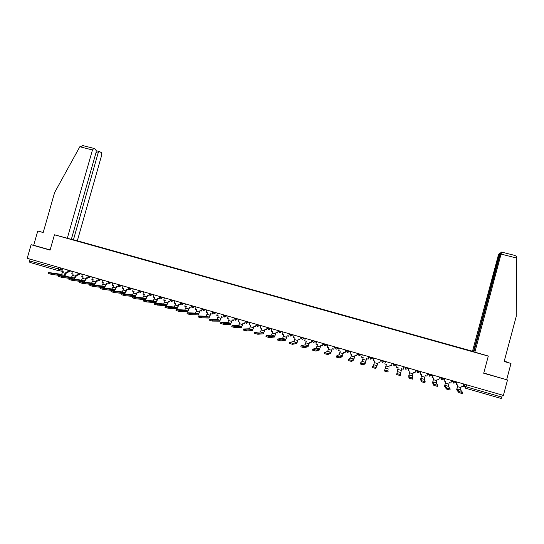 <?xml version="1.0" encoding="UTF-8"?>
<svg xmlns="http://www.w3.org/2000/svg" width="544" height="544" viewBox="0 0 544 544"><rect width="100%" height="100%" fill="white"/><g stroke="black" fill="none" stroke-linecap="round" stroke-linejoin="round"><path stroke-width="0.82" d="M472.505 351.234L77.33 240.788M43.207 232.485L37.767 231.016L33.694 245.262L31.096 244.718L27.2 258.325L503.384 395.393L507.504 379.998L483.759 373.034M31.096 244.718L50.068 250.104L54.441 234.797L488.301 356.102L483.704 373.238L507.504 379.998M58.419 270.654L29.838 262.405L29.56 260.936L62.084 269.974M30.07 259.148L29.56 260.936M502.404 395.107L501.262 398.514L465.616 388.219M474.218 352.009L472.274 351.492M69.904 238.979L472.28 351.472M74.814 240.21L76.282 240.781M471.138 351.172L76.384 240.652M471.165 351.009L473.069 351.54M56.889 235.409L54.441 234.797M487.642 355.844L488.301 356.102M459.17 391.585L462.822 392.639L460.442 389.837L456.946 388.824L459.17 391.585L458.898 392.605L456.674 389.803L457.701 384.962M462.815 392.659L462.543 393.666L458.898 392.605M456.763 381.97L456.083 384.499L457.79 384.989L456.946 388.824M456.083 384.499L456.681 381.949M463.672 383.962L462.992 386.492L461.278 385.995L460.442 389.837L456.94 388.824M455.26 382.554L456.43 382.894M507.974 362.542L504.227 361.264M508.035 362.331L504.24 361.209M474.83 352.267L501.602 252.076L500.827 252.593L499.943 255.034L473.885 351.873L487.723 355.871M514.638 255.394L516.324 256.292L516.793 257.509L516.222 316.472L504.152 361.529L511 363.446L504.166 361.474M511 363.446L506.688 379.549M499.596 253.484L498.896 253.987L498.032 256.374L472.491 351.302L473.402 351.676L499.596 253.484M473.899 351.812L473.402 351.676M56.828 235.396L71.339 239.34L96.193 152.041L95.948 149.573L93.867 148.396L92.46 149.967L79.825 146.751L83.164 145.67M79.825 146.751L54.624 192.535L43.194 232.54L37.767 231.016M71.352 239.285L77.316 240.842L101.708 155.108L101.483 152.687L99.477 151.558L98.104 153.109L96.036 152.578M73.413 239.863L98.104 153.109M67.286 238.32L92.46 149.967M33.694 245.262L50.123 249.927M444.713 378.502L444.033 381.024L445.733 381.507L444.856 385.322L446.665 387.988L450.201 388.98L449.922 390.007L446.393 389.014L444.584 386.301L445.665 381.494M444.033 381.024L444.652 378.488M451.581 380.48L450.901 383.003L449.201 382.514L448.331 386.328L450.201 388.98M443.448 379.154L444.394 379.426M444.856 385.322L448.338 386.335L444.856 385.322M432.738 375.054L432.058 377.563L433.745 378.053L432.834 381.847L434.051 384.295L437.655 385.342L437.376 386.362L433.867 385.376L432.568 382.826L433.69 378.039M432.058 377.563L432.684 375.04M439.566 377.019L438.886 379.535L437.192 379.046L436.757 380.664L436.295 382.854L437.655 385.342M431.956 374.83L431.705 375.768L431.909 374.816M431.705 375.768L432.432 375.979M432.834 381.847L436.295 382.854L432.834 381.847M421.6 380.684L425.184 381.725L424.327 379.386L420.886 378.393L421.6 380.684L421.328 381.704L420.621 379.358L421.784 374.605M425.184 381.738L424.912 382.745L421.328 381.704M420.825 371.627L420.145 374.129L421.824 374.612L420.886 378.386L424.327 379.379L424.816 377.216L421.389 376.224M420.145 374.129L420.791 371.62M427.611 373.578L426.931 376.088L425.252 375.605L424.816 377.216M420.281 371.47L420.029 372.409L420.247 371.464M420.029 372.409L420.532 372.552M408.979 368.22L408.306 370.716L409.972 371.192L409 374.945L409.224 377.101L412.787 378.134L412.515 379.148L408.952 378.114L408.741 375.918L409.945 371.185M408.306 370.716L408.959 368.213M415.732 370.158L415.052 372.66L413.379 372.178L412.42 375.938L412.787 378.134M408.666 368.125L408.415 369.063L408.646 368.118M409 374.945L412.42 375.938L409 374.945M396.923 373.531L400.466 374.558L400.187 375.571L396.644 374.544L398.174 367.792L396.644 374.544M396.528 367.316L397.195 364.827L396.528 367.316L398.188 367.792M403.913 366.758L403.24 369.254L401.574 368.771L400.466 374.558M396.862 365.731L397.113 364.8L396.943 365.758M384.69 369.988L388.212 371.008L387.94 372.014L384.418 370.994L386.464 364.412L384.819 363.936L385.492 361.454M387.94 372.014L388.212 371.008M389.837 365.384L391.49 365.86L392.17 363.378L391.49 365.86M391.938 364.262L392.176 363.378L391.938 364.262M372.531 366.459L376.033 367.472L375.761 368.478L372.259 367.465L373.755 364.745L374.816 361.053L373.177 360.577L373.85 358.108M375.761 368.478L377.767 363.562L376.033 367.472M378.168 362.018L379.807 362.494L380.501 360.019L379.807 362.494M380.494 360.964L380.732 360.087L380.494 360.964M360.448 362.957L363.922 363.963L363.65 364.963L360.176 363.956L360.441 362.964L362.141 361.386L363.222 357.707L361.597 357.238L362.27 354.77M368.866 356.674L368.193 359.142L366.561 358.673L365.486 362.352L363.922 363.963M368.648 357.605L369.111 357.687L369.349 356.81M369.322 356.803L369.07 357.728M368.193 359.142L368.9 356.68M363.65 364.963L365.221 363.317L366.595 358.68M348.432 359.468L351.886 360.475L351.614 361.474L348.16 360.468L348.425 359.482L350.594 358.04L351.268 355.966L351.703 354.382L350.084 353.92L350.758 351.458M357.32 353.348L356.646 355.81L355.021 355.341L353.92 358.999L351.886 360.475M357.109 354.28L357.789 354.423L358.027 353.552M357.986 353.539L357.734 354.464M356.646 355.81L357.36 353.362M351.614 361.474L353.654 359.965L355.069 355.354M339.306 348.16L338.633 350.615L340.245 351.077L339.109 354.715L336.484 356.007L339.925 357.007L339.646 358L336.287 357.068L336.478 356.021M345.828 350.037L345.154 352.498L343.543 352.029L342.414 355.674L339.925 357.007M345.637 350.975L346.514 351.193M345.154 352.498L345.889 350.057M339.646 358L342.149 356.633L343.604 352.05M339.109 354.715L342.407 355.674L339.109 354.715M327.916 344.882L327.25 347.33L328.848 347.793L327.685 351.41L324.605 352.56L328.025 353.552L327.753 354.545L324.408 353.627L324.598 352.58M334.404 346.752L333.737 349.2L332.132 348.738L330.976 352.362L328.025 353.552M334.227 347.691L335.056 347.929M333.737 349.2L334.478 346.773M327.753 354.545L330.704 353.314L332.207 348.758M330.976 352.362L327.685 351.41L330.97 352.362M312.8 349.139L316.2 350.125L315.928 351.111L312.528 350.125L312.793 349.16L316.322 348.126L317.519 344.522L315.928 344.06L316.594 341.625M323.048 343.482L322.374 345.923L320.783 345.46L319.593 349.071L316.2 350.125M322.884 344.42L323.653 344.644M322.374 345.923L323.136 343.509M315.928 351.111L319.328 350.023L320.865 345.488M305.334 338.382L304.667 340.816L306.252 341.272L305.034 344.848L301.056 345.732L304.436 346.712L304.164 347.704L300.852 346.793L301.05 345.76M311.753 340.231L311.08 342.666L309.495 342.21L308.285 345.794L304.436 346.712M311.603 341.17L312.317 341.374M311.08 342.666L311.848 340.258M304.164 347.704L308.026 346.739L309.597 342.237M294.134 335.158L293.468 337.586L295.045 338.042L293.801 341.598L289.388 342.353L292.747 343.325L292.475 344.311L289.177 343.4L289.381 342.38M300.519 336.994L299.846 339.422L298.268 338.966L297.038 342.536L292.747 343.325M300.383 337.94L301.043 338.13M299.846 339.422L300.628 337.028M292.475 344.311L296.779 343.482L298.384 339M293.801 341.598L297.024 342.536L293.801 341.598M283.002 331.956L282.329 334.37L283.9 334.825L282.628 338.368L277.78 338.987L281.119 339.952L280.847 340.932L277.562 340.034L277.773 339.014M289.347 333.778L288.68 336.199L287.11 335.75L285.845 339.3L281.119 339.952M289.224 334.723L289.83 334.9M288.68 336.199L289.469 333.819M280.847 340.932L285.58 340.245L287.232 335.784M271.925 328.766L271.259 331.174L272.816 331.622L271.524 335.152L266.24 335.641L269.566 336.6L269.294 337.579L265.968 336.614M278.236 330.582L277.569 332.996L276.005 332.547L274.72 336.076L269.566 336.6M278.127 331.527L278.678 331.684M277.569 332.996L278.372 330.623M269.294 337.579L274.448 337.015L276.148 332.588M271.524 335.152L274.713 336.076L271.524 335.152M260.909 325.598L260.243 327.998L261.793 328.447L260.474 331.956L254.769 332.309L258.074 333.268L257.802 334.247L254.497 333.288M267.186 327.4L266.519 329.807L264.969 329.358L263.656 332.874L258.074 333.268M267.09 328.345L267.587 328.488M266.519 329.807L267.335 327.447M257.802 334.247L263.384 333.812L265.118 329.406M263.656 332.874L260.474 331.956L263.643 332.874M249.954 322.442L249.288 324.836L250.832 325.285L249.485 328.773L243.358 329.004L246.643 329.956L246.371 330.929L243.093 329.977M256.197 324.238L255.53 326.638L253.987 326.196L252.647 329.691L246.643 329.956M256.115 325.183L256.557 325.312M255.53 326.638L256.36 324.285M246.371 330.929L252.382 330.623L254.15 326.244M249.485 328.773L252.64 329.691L249.485 328.773M234.763 318.471L239.054 319.308L238.394 321.694L239.924 322.136L239.503 323.673L238.558 325.611L232.016 325.713L235.28 326.665L235.015 327.631L231.744 326.686M245.269 321.096L244.603 323.49L243.066 323.041L241.706 326.522L235.28 326.665M245.194 322.041L245.589 322.157M244.603 323.49L245.446 321.144M235.015 327.631L241.434 327.454L243.243 323.095M238.558 325.611L241.692 326.522L238.558 325.611M223.91 315.343L228.215 316.2L227.555 318.566L229.085 319.008L228.657 320.538L227.691 322.463L220.735 322.442L223.985 323.388L223.713 324.353L220.47 323.408M234.396 317.961L233.73 320.348L232.206 319.913L230.819 323.367L223.985 323.388M234.342 318.913L234.682 319.008M233.73 320.348L234.586 318.022M223.713 324.353L230.547 324.299L232.397 319.967M217.444 313.086L216.784 315.459L218.3 315.901L216.879 319.335L209.522 319.192L212.752 320.13L212.48 321.096L209.256 320.158M223.584 314.854L222.924 317.234L221.401 316.792L219.98 320.239L212.752 320.13M222.924 317.234L223.788 314.908M212.48 321.096L219.742 321.164L221.605 316.853M216.879 319.335L219.98 320.239L216.879 319.335M206.727 309.998L206.06 312.372L207.57 312.807L206.128 316.22L198.37 315.962L201.579 316.894L201.314 317.852L198.104 316.921M212.833 311.76L212.174 314.133L210.657 313.698L209.222 317.118L201.579 316.894M212.174 314.133L213.051 311.821M201.314 317.852L208.957 318.043L210.875 313.759M196.064 306.932L195.405 309.291L196.901 309.726L195.439 313.126L187.279 312.746L190.475 313.67L190.203 314.629L187.014 313.698M202.137 308.679L201.477 311.046L199.974 310.61L198.519 314.017L190.475 313.67M201.477 311.046L202.368 308.747M190.203 314.629L198.247 314.942L200.206 310.678M198.519 314.017L195.439 313.126L198.506 314.017M185.456 303.878L184.797 306.231L186.293 306.666L184.804 310.053L176.256 309.55L179.425 310.468L179.16 311.42L175.984 310.502M191.502 305.619L190.842 307.979L189.346 307.544L187.864 310.937L179.425 310.468M190.842 307.979L191.631 306.082M179.16 311.42L187.612 311.855L189.591 307.618M184.804 310.053L187.85 310.937L184.804 310.053M174.91 300.839L174.25 303.192L175.732 303.62L174.223 306.986L165.288 306.367L168.443 307.285L168.178 308.237L165.016 307.319M180.921 302.573L180.261 304.926L178.772 304.497L177.269 307.87L168.443 307.285M180.261 304.926L181.057 303.056L185.443 303.94M168.178 308.237L176.997 308.788L179.03 304.572M177.269 307.87L174.223 306.986L177.256 307.87M164.417 297.82L163.764 300.166L165.24 300.587L163.703 303.94L154.38 303.205L157.522 304.116L157.257 305.062L154.102 304.15M170.394 299.54L169.742 301.886L168.259 301.464L166.736 304.817L157.522 304.116M169.742 301.886L170.435 300.424M157.257 305.062L166.484 305.735L168.524 301.539M153.986 294.821L153.326 297.153L154.795 297.575L153.238 300.914L143.534 300.057L146.662 300.968L146.39 301.913L143.249 301.002M159.929 296.528L159.27 298.867L157.801 298.445L156.25 301.784L146.662 300.968M159.27 298.867L159.936 297.568M146.39 301.913L155.978 302.695L158.08 298.527M156.25 301.784L153.238 300.914L156.237 301.784M143.602 291.829L142.95 294.161L144.405 294.583L142.827 297.901L132.756 296.936L135.857 297.833L135.592 298.778L132.457 297.874M149.518 293.536L148.859 295.868L147.397 295.446L145.826 298.765L135.857 297.833M148.859 295.868L149.505 294.685M135.592 298.778L145.581 299.676L147.689 295.528M133.28 288.857L132.62 291.183L134.076 291.598L132.478 294.902L122.026 293.821L125.113 294.719L124.848 295.657L121.72 294.76M139.162 290.55L138.509 292.876L137.047 292.461L135.456 295.766L125.113 294.719M138.509 292.876L139.135 291.802M124.848 295.657L135.211 296.67L137.353 292.543M132.478 294.902L135.442 295.766L132.478 294.902M123.005 285.899L122.352 288.218L123.801 288.633L122.176 291.924L111.364 290.727L114.43 291.618L114.165 292.556L111.051 291.666M128.751 287.987L128.207 289.904L126.759 289.49L125.14 292.781L114.43 291.618M128.207 289.904L128.819 288.912M114.165 292.556L124.868 293.685L127.072 289.578M125.14 292.781L122.176 291.924L125.127 292.781M112.792 282.962L112.139 285.274L113.574 285.688L111.935 288.959L100.756 287.654L103.809 288.538L103.544 289.476L100.429 288.585M118.51 285.008L117.96 286.953L116.518 286.538L114.886 289.809L103.809 288.538M117.96 286.953L118.565 286.028M103.544 289.476L114.634 290.714L116.844 286.627M114.886 289.809L111.914 288.952L114.866 289.809M102.626 280.038L101.98 282.343L103.408 282.751L101.742 286.008L90.209 284.594L93.242 285.478L92.976 286.409L89.869 285.525M108.208 282.445L107.766 284.009L106.332 283.601L104.679 286.858L93.242 285.478M107.766 284.009L108.372 283.152M92.976 286.409L104.407 287.756L106.672 283.696M104.679 286.858L101.742 286.008L104.659 286.858M92.521 277.127L91.868 279.426L93.289 279.834L91.61 283.07L79.716 281.554L82.736 282.431L82.47 283.363L79.37 282.479M98.029 279.664L97.628 281.085L96.2 280.677L94.527 283.92L82.736 282.431M97.628 281.085L98.226 280.282M82.47 283.363L94.275 284.818L96.145 282.2L96.546 280.772M82.464 274.23L81.811 276.522L83.225 276.93L81.525 280.153L69.278 278.528L72.284 279.398L72.019 280.33L68.925 279.446M87.917 276.862L87.543 278.174L86.122 277.766L84.429 280.996L72.284 279.398M87.543 278.174L88.142 277.426M72.019 280.33L84.177 281.887L86.074 279.29L86.482 277.868M72.461 271.354L71.808 273.639L73.216 274.047L71.488 277.25L58.902 275.516L61.887 276.386L61.628 277.311L58.534 276.434M77.86 274.054L77.506 275.284L76.099 274.876L74.378 278.086L61.887 276.386M77.506 275.284L78.105 274.577M61.628 277.311L74.106 278.977L76.065 276.4L76.466 274.978M62.506 268.484L61.86 270.769L63.26 271.17L61.513 274.36L48.579 272.524L51.551 273.387L51.286 274.312L48.205 273.435M67.857 271.245L67.531 272.401L66.123 272L64.389 275.196L51.551 273.387M67.531 272.401L68.116 271.776M51.286 274.312L64.144 276.087C64.92 275.992 65.572 275.135 66.103 273.523L66.504 272.109M67.871 270.436L72.42 271.476M70.618 270.824L68.796 272.17L67.973 270.062M77.894 273.319L82.43 274.353M80.648 273.707L78.866 275.074L77.996 272.945M87.965 276.216L92.487 277.243M90.726 276.61L88.89 277.964L88.074 275.849M98.097 279.133L102.598 280.153M100.858 279.528L99.008 280.881L98.199 278.759M108.276 282.064L112.758 283.07M111.044 282.458L109.242 283.832L108.378 281.69M118.619 284.641L118.504 285.049L119.354 285.321L122.978 286.008M121.285 285.41L119.476 286.783L118.504 285.049M128.799 287.973L133.253 288.959M131.58 288.368L129.764 289.748L128.908 287.599M139.142 290.945L143.575 291.924M141.93 291.346L140.046 292.713L139.25 290.578M149.546 293.944L153.959 294.909M152.34 294.345L150.443 295.712L149.648 293.57M159.997 296.949L164.397 297.901M162.799 297.357L160.956 298.744L160.099 296.582M170.51 299.975L174.889 300.914M173.318 300.383L171.469 301.77L170.612 299.601M183.892 303.43L182.029 304.817L181.043 303.13M191.699 306.075L196.044 306.986M194.521 306.49L192.658 307.884L191.631 306.374M202.375 309.148L206.713 310.039M205.21 309.563L203.334 310.964L202.477 308.774M213.112 312.236L217.437 313.113M215.954 312.657L214.003 314.038L213.221 311.868M226.76 315.765L224.869 317.172L223.87 315.377M237.626 318.893L235.729 320.3L234.722 318.498M245.677 321.606L249.88 322.422M248.547 322.041L246.643 323.449L245.63 321.64M256.652 324.768L260.766 325.557M259.536 325.203L257.618 326.611L256.598 324.795M267.689 327.937L271.708 328.705M270.579 328.379L268.654 329.793L267.628 327.964M278.78 331.133L282.717 331.874M281.683 331.575L279.752 332.996L278.718 331.16M289.938 334.342L293.78 335.056M292.849 334.791L290.911 336.212L289.979 333.962M301.158 337.566L304.905 338.259M304.076 338.021L302.131 339.449L301.084 337.593M312.433 340.809L316.091 341.482M315.37 341.272L313.412 342.7L312.358 340.836M323.775 344.066L327.345 344.719M326.72 344.542L324.754 345.97L323.694 344.1M335.186 347.337L338.035 348.214L338.654 347.976M338.137 347.827L336.165 349.262L335.206 346.984M346.657 350.628L349.513 351.519L350.03 351.247M349.622 351.132L347.636 352.566L346.671 350.282M358.197 353.92L361.06 354.844L361.468 354.538M361.168 354.457L359.176 355.892L358.095 353.994M369.804 357.211L372.674 358.19L372.966 357.85M372.776 357.796L370.777 359.237L369.798 356.939M381.507 360.42L382.806 361.189L384.35 361.549L384.533 361.182M384.458 361.162L382.446 362.603L381.453 360.298M394.563 364.575L396.093 364.929L394.176 365.99L393.074 364.065L394.563 364.575M396.202 364.541L396.093 364.929M406.388 367.982L407.905 368.329L405.838 369.342L404.865 367.458L406.388 367.982M408.007 367.941L407.905 368.329M418.282 371.409L419.778 371.749L417.697 372.762L416.731 370.872L418.282 371.409M419.886 371.355L419.778 371.749M430.243 374.85L431.725 375.19L429.624 376.196L428.658 374.306L430.243 374.85M431.834 374.796L431.725 375.19M442.272 378.318L443.741 378.651L441.619 379.658L440.654 377.76L442.272 378.318M443.85 378.257L443.741 378.651M454.369 381.8L455.824 382.133L453.859 383.194L452.717 381.235L454.369 381.8M455.933 381.732L455.824 382.133M60.642 267.954L60.153 269.674L58.487 270.674L58.256 269.212L58.772 267.41M63.199 271.388L58.806 270.722M463.359 385.118L464.447 386.247L466.126 386.825L501.867 397.127M464.964 384.329L464.447 386.247L465.596 388.219L466.67 384.826M181.07 303.015L181.179 302.648M267.743 327.563L267.634 327.944M278.827 330.752L278.725 331.133M301.192 337.192L301.09 337.572M312.467 340.435L312.365 340.823M323.802 343.699L323.7 344.087M358.204 353.6L358.095 353.988M393.176 363.671L393.074 364.065L393.183 363.671M404.858 367.03L404.865 367.458L404.974 367.064M416.602 370.41L416.731 370.872L416.833 370.478M428.414 373.81L428.658 374.306L428.76 373.912M440.293 377.23L440.654 377.76L440.762 377.366M452.241 380.671L452.717 381.235L452.826 380.841M451.506 380.752L452.322 381.5M427.978 373.687L428.679 374.639M416.371 370.342L416.772 371.056M371.654 358.272L373.123 357.898M360.352 355.021L361.821 354.64M349.391 351.832L350.581 351.404M337.946 348.561L339.266 348.31M326.835 345.365L327.801 345.311M315.785 342.183L316.431 342.217M304.79 339.014L305.143 339.068M213.085 312.27L213.058 312.882M202.348 309.182L202.307 309.631M463.733 386.376L463.134 385.948M460.843 387.62L457.354 386.614M516.8 258.087L501.235 254.123M499.78 255.626L499.276 255.496M446.298 388.953L446.576 387.926M448.766 384.132L445.291 383.132M433.772 385.315L434.051 384.295M436.757 380.664L433.31 379.664M408.952 378.114L409.224 377.101M412.944 373.782L409.537 372.796M401.146 370.376L397.752 369.396M400.588 372.518L397.188 371.532L400.588 372.511M389.402 366.982L386.029 366.01M388.824 369.111L385.438 368.132L388.824 369.104M377.733 363.61L374.381 362.644M377.121 365.724L373.755 364.745L377.121 365.718M366.126 360.257L362.794 359.292M365.486 362.352L362.141 361.386L365.486 362.352M354.586 356.925L351.268 355.966M350.594 358.04L353.92 358.999L350.588 358.04M343.108 353.607L339.81 352.655M331.697 350.309L328.42 349.364M320.348 347.031L317.091 346.093M319.593 349.071L316.322 348.126L319.6 349.064M309.067 343.774L305.816 342.836M305.034 344.848L308.285 345.794L305.028 344.855M297.84 340.53L294.617 339.599M286.681 337.307L283.472 336.376M282.628 338.368L285.845 339.3L282.622 338.368M275.577 334.098L272.388 333.173M264.54 330.908L261.365 329.99M253.558 327.733L250.403 326.822M242.638 324.578L239.503 323.673M231.778 321.443L228.657 320.538M230.806 323.367L227.678 322.463M220.98 318.322L217.872 317.424M210.236 315.221L207.148 314.33M209.216 317.118L206.115 316.22M199.546 312.134L196.479 311.243M188.924 309.06L185.864 308.176M178.35 306.007L175.311 305.13M167.838 302.967L164.812 302.097M166.716 304.817L163.69 303.94M157.379 299.948L154.374 299.078M146.975 296.942L143.983 296.079M142.827 297.901L145.826 298.765L142.814 297.901M136.632 293.957L133.654 293.094M126.337 290.979L123.379 290.129M116.096 288.021L113.159 287.171M105.917 285.083L102.986 284.233M95.785 282.152L92.874 281.309M85.707 279.242L82.81 278.406M84.408 280.99L81.505 280.153M75.684 276.345L72.801 275.516M74.358 278.086L71.475 277.25M65.708 273.462L62.839 272.639M452.907 380.861L453.682 383.132M440.837 377.386L441.619 379.658M428.842 373.932L429.624 376.196M416.915 370.505L417.697 372.762M405.056 367.084L405.838 369.342M393.264 363.691L394.04 365.942M381.534 360.318L382.316 362.562M369.872 356.959L370.654 359.196M358.278 353.62L359.054 355.858M346.746 350.302L347.528 352.532M335.274 347.004L336.056 349.228M323.87 343.72L324.652 345.936M312.535 340.456L313.31 342.666M301.254 337.212L302.036 339.415M290.034 333.982L290.816 336.178M278.882 330.772L279.664 332.969M267.791 327.576L268.566 329.766M256.754 324.401L257.536 326.584M245.779 321.239L246.561 323.422M234.865 318.097L235.654 320.273M224.012 314.976L224.801 317.145M191.801 305.701L191.685 306.116M360.244 354.98L361.74 354.62M465.038 384.356L464.515 386.288L465.412 388.151M459.265 391.639L458.986 392.666M499.637 253.49L500.351 253.667M515.175 255.524L501.602 252.076M99.3 151.511L96.37 150.763M93.684 148.349L82.654 145.54M446.665 387.988L446.393 389.014M434.139 384.356L433.867 385.376M421.695 380.752L421.416 381.766M409.319 377.162L409.04 378.175M397.011 373.599L396.739 374.605M384.778 370.049L384.506 371.062M372.62 366.527L372.348 367.533M360.529 363.025L360.257 364.024M348.514 359.536L348.242 360.536M336.559 356.075L336.287 357.068M324.68 352.634L324.408 353.627M312.868 349.207L312.596 350.2M301.124 345.807L300.852 346.793M289.449 342.421L289.177 343.4M277.834 339.055L277.562 340.034M266.288 335.709L266.016 336.688M254.81 332.377L254.538 333.356M243.399 329.072L243.127 330.045M232.043 325.781L231.778 326.754M220.762 322.51L220.49 323.476M230.819 323.367L227.691 322.463M209.535 319.26L209.27 320.219M198.376 316.023L198.111 316.982M209.222 317.118L206.128 316.22M187.279 312.807L187.014 313.766M176.242 309.604L175.977 310.563M165.267 306.422L165.002 307.38M154.353 303.26L154.088 304.212M166.736 304.817L163.703 303.94M143.5 300.111L143.235 301.063M132.709 296.983L132.444 297.928M121.972 293.876L121.706 294.814M111.296 290.782L111.03 291.72M100.681 287.701L100.416 288.64M90.12 284.641L89.855 285.573M79.621 281.595L79.356 282.526M69.176 278.569L68.911 279.494M84.429 280.996L81.525 280.153M58.786 275.556L58.521 276.481M74.378 278.086L71.488 277.25M48.457 272.558L48.192 273.482"/></g></svg>
